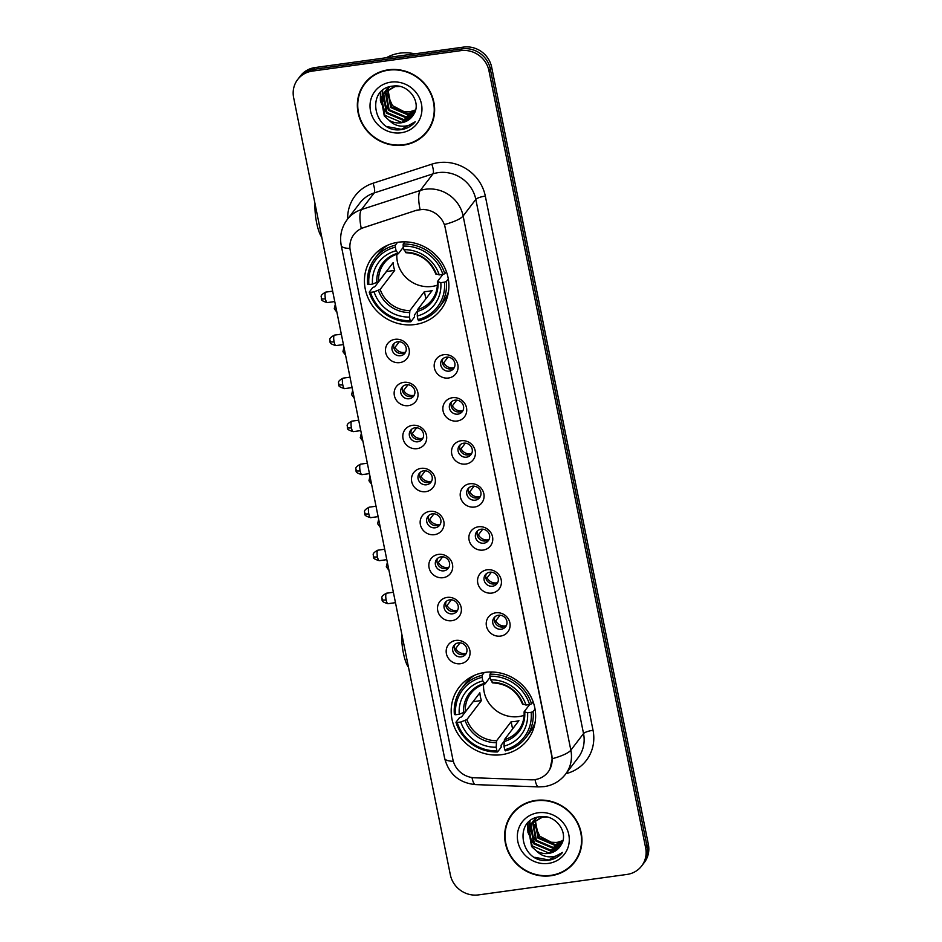 <?xml version="1.0" encoding="UTF-8"?>
<svg xmlns="http://www.w3.org/2000/svg" width="942" height="942" viewBox="0 0 942 942"><rect width="100%" height="100%" fill="white"/><g stroke="black" fill="none" stroke-linecap="round" stroke-linejoin="round"><path stroke-width="1.41" d="M485.095 672.376A43.167 40.565 -142.6 0 0 459.095 687.319A43.167 40.565 -142.6 0 0 457.918 733.912A43.167 40.565 -142.6 0 0 501.697 754.672A43.167 40.565 -142.6 0 0 527.708 739.729A43.167 40.565 -142.6 0 0 528.886 693.135A43.167 40.565 -142.6 0 0 485.095 672.376M398.372 242.224A43.167 40.565 -142.6 0 0 372.361 257.178A43.167 40.565 -142.6 0 0 371.183 303.771A43.167 40.565 -142.6 0 0 414.963 324.531A43.167 40.565 -142.6 0 0 440.974 309.588A43.167 40.565 -142.6 0 0 442.151 262.983A43.167 40.565 -142.6 0 0 398.372 242.224M399.761 362.611A12.222 11.481 37.4 0 1 385.69 352.591A12.222 11.481 37.4 0 1 395.063 339.32A12.222 11.481 37.4 0 1 409.122 349.352A12.222 11.481 37.4 0 1 399.761 362.611M397.689 341.769A7.336 6.888 -142.6 0 0 393.073 352.214A7.336 6.888 -142.6 0 0 404.93 353.203A7.336 6.888 -142.6 0 0 397.689 341.769M408.428 405.637A12.222 11.481 37.4 0 1 394.368 395.605A12.222 11.481 37.4 0 1 403.729 382.334A12.222 11.481 37.4 0 1 417.801 392.367A12.222 11.481 37.4 0 1 408.428 405.637M406.367 384.783A7.336 6.888 -142.6 0 0 401.751 395.228A7.336 6.888 -142.6 0 0 413.597 396.217A7.336 6.888 -142.6 0 0 406.367 384.783M417.106 448.651A12.222 11.481 37.4 0 1 403.035 438.619A12.222 11.481 37.4 0 1 412.408 425.348A12.222 11.481 37.4 0 1 426.479 435.381A12.222 11.481 37.4 0 1 417.106 448.651M415.033 427.798A7.336 6.888 -142.6 0 0 410.418 438.254A7.336 6.888 -142.6 0 0 422.275 439.231A7.336 6.888 -142.6 0 0 415.033 427.798M425.772 491.665A12.222 11.481 37.4 0 1 411.713 481.633A12.222 11.481 37.4 0 1 421.086 468.362A12.222 11.481 37.4 0 1 435.145 478.395A12.222 11.481 37.4 0 1 425.772 491.665M423.712 470.812A7.336 6.888 -142.6 0 0 419.096 481.268A7.336 6.888 -142.6 0 0 430.941 482.245A7.336 6.888 -142.6 0 0 423.712 470.812M434.45 534.679A12.222 11.481 37.4 0 1 420.379 524.647A12.222 11.481 37.4 0 1 429.752 511.376A12.222 11.481 37.4 0 1 443.823 521.409A12.222 11.481 37.4 0 1 434.45 534.679M432.39 513.826A7.336 6.888 -142.6 0 0 427.762 524.282A7.336 6.888 -142.6 0 0 439.62 525.259A7.336 6.888 -142.6 0 0 432.39 513.826M443.129 577.693A12.222 11.481 37.4 0 1 429.057 567.661A12.222 11.481 37.4 0 1 438.43 554.402A12.222 11.481 37.4 0 1 452.49 564.423A12.222 11.481 37.4 0 1 443.129 577.693M441.056 556.84A7.336 6.888 -142.6 0 0 436.44 567.296A7.336 6.888 -142.6 0 0 448.298 568.285A7.336 6.888 -142.6 0 0 441.056 556.84M451.795 620.707A12.222 11.481 37.4 0 1 437.736 610.675A12.222 11.481 37.4 0 1 447.097 597.416A12.222 11.481 37.4 0 1 461.168 607.449A12.222 11.481 37.4 0 1 451.795 620.707M449.734 599.854A7.336 6.888 -142.6 0 0 445.119 610.31A7.336 6.888 -142.6 0 0 456.964 611.299A7.336 6.888 -142.6 0 0 449.734 599.854M460.473 663.721A12.222 11.481 37.4 0 1 446.402 653.689A12.222 11.481 37.4 0 1 455.775 640.43A12.222 11.481 37.4 0 1 469.846 650.463A12.222 11.481 37.4 0 1 460.473 663.721M458.401 642.868A7.336 6.888 -142.6 0 0 453.785 653.324A7.336 6.888 -142.6 0 0 465.642 654.313A7.336 6.888 -142.6 0 0 458.401 642.868M448.474 378.013A12.222 11.481 37.4 0 1 434.403 367.981A12.222 11.481 37.4 0 1 443.776 354.71A12.222 11.481 37.4 0 1 457.836 364.742A12.222 11.481 37.4 0 1 448.474 378.013M446.402 357.159A7.336 6.888 -142.6 0 0 441.786 367.615A7.336 6.888 -142.6 0 0 453.644 368.593A7.336 6.888 -142.6 0 0 446.402 357.159M457.141 421.027A12.222 11.481 37.4 0 1 443.081 410.995A12.222 11.481 37.4 0 1 452.443 397.724A12.222 11.481 37.4 0 1 466.514 407.756A12.222 11.481 37.4 0 1 457.141 421.027M455.08 400.173A7.336 6.888 -142.6 0 0 450.464 410.63A7.336 6.888 -142.6 0 0 462.31 411.607A7.336 6.888 -142.6 0 0 455.08 400.173M465.819 464.041A12.222 11.481 37.4 0 1 451.748 454.009A12.222 11.481 37.4 0 1 461.121 440.75A12.222 11.481 37.4 0 1 475.192 450.771A12.222 11.481 37.4 0 1 465.819 464.041M463.747 443.187A7.336 6.888 -142.6 0 0 459.131 453.644A7.336 6.888 -142.6 0 0 470.988 454.633A7.336 6.888 -142.6 0 0 463.747 443.187M474.485 507.055A12.222 11.481 37.4 0 1 460.426 497.023A12.222 11.481 37.4 0 1 469.787 483.764A12.222 11.481 37.4 0 1 483.858 493.796A12.222 11.481 37.4 0 1 474.485 507.055M472.425 486.202A7.336 6.888 -142.6 0 0 467.809 496.658A7.336 6.888 -142.6 0 0 479.655 497.647A7.336 6.888 -142.6 0 0 472.425 486.202M483.164 550.069A12.222 11.481 37.4 0 1 469.092 540.037A12.222 11.481 37.4 0 1 478.465 526.778A12.222 11.481 37.4 0 1 492.536 536.81A12.222 11.481 37.4 0 1 483.164 550.069M481.091 529.216A7.336 6.888 -142.6 0 0 476.475 539.672A7.336 6.888 -142.6 0 0 488.333 540.661A7.336 6.888 -142.6 0 0 481.091 529.216M491.83 593.083A12.222 11.481 37.4 0 1 477.771 583.051A12.222 11.481 37.4 0 1 487.144 569.792A12.222 11.481 37.4 0 1 501.203 579.825A12.222 11.481 37.4 0 1 491.83 593.083M489.769 572.23A7.336 6.888 -142.6 0 0 485.154 582.686A7.336 6.888 -142.6 0 0 496.999 583.675A7.336 6.888 -142.6 0 0 489.769 572.23M500.508 636.097A12.222 11.481 37.4 0 1 486.437 626.065A12.222 11.481 37.4 0 1 495.81 612.806A12.222 11.481 37.4 0 1 509.881 622.839A12.222 11.481 37.4 0 1 500.508 636.097M498.448 615.244A7.336 6.888 -142.6 0 0 493.832 625.7A7.336 6.888 -142.6 0 0 505.677 626.689A7.336 6.888 -142.6 0 0 498.448 615.244M405.649 352.002A7.336 6.888 37.4 0 1 394.239 343.288M414.327 395.028A7.336 6.888 37.4 0 1 402.917 386.302M422.993 438.042A7.336 6.888 37.4 0 1 411.583 429.317M431.672 481.056A7.336 6.888 37.4 0 1 420.262 472.331M440.35 524.07A7.336 6.888 37.4 0 1 428.928 515.345M449.016 567.084A7.336 6.888 37.4 0 1 437.606 558.37M457.694 610.098A7.336 6.888 37.4 0 1 446.284 601.385M466.361 653.112A7.336 6.888 37.4 0 1 454.951 644.399M454.362 367.404A7.336 6.888 37.4 0 1 442.952 358.678M463.04 410.418A7.336 6.888 37.4 0 1 451.63 401.692M471.707 453.432A7.336 6.888 37.4 0 1 460.297 444.718M480.385 496.446A7.336 6.888 37.4 0 1 468.975 487.732M489.051 539.46A7.336 6.888 37.4 0 1 477.641 530.746M497.729 582.474A7.336 6.888 37.4 0 1 486.319 573.76M506.407 625.488A7.336 6.888 37.4 0 1 494.997 616.774M416.317 210.561A21.996 20.665 37.4 0 1 419.92 209.736A21.996 20.665 37.4 0 1 445.236 227.787L551.694 755.767A21.996 20.665 37.4 0 1 548.079 772.028A21.996 20.665 37.4 0 1 531.1 779.823L474.485 777.774A21.996 20.665 37.4 0 1 452.89 759.535L350.294 250.725A21.996 20.665 37.4 0 1 353.909 234.464A21.996 20.665 37.4 0 1 363.565 227.681L416.564 210.231L423.229 209.36M388.398 69.802A39.505 37.127 -142.6 0 0 364.589 83.473A39.505 37.127 -142.6 0 0 363.518 126.122A39.505 37.127 -142.6 0 0 403.576 145.115A39.505 37.127 -142.6 0 0 427.385 131.433A39.505 37.127 -142.6 0 0 428.457 88.795A39.505 37.127 -142.6 0 0 388.398 69.802M365.284 82.602A39.505 37.127 -142.6 0 0 362.058 88.124M535.715 800.429A39.505 37.127 -142.6 0 0 511.918 814.1A39.505 37.127 -142.6 0 0 510.835 856.749A39.505 37.127 -142.6 0 0 550.905 875.742A39.505 37.127 -142.6 0 0 574.702 862.06A39.505 37.127 -142.6 0 0 575.774 819.422A39.505 37.127 -142.6 0 0 535.715 800.429M512.601 813.229A39.505 37.127 -142.6 0 0 509.375 818.751M349.965 248.488A28.507 6.653 -11.4 0 1 341.251 245.544C339.497 236.053 341.487 227.411 347.209 219.592A32.581 30.615 37.4 0 1 361.504 209.536L420.297 190.461A32.581 30.615 37.4 0 1 425.619 189.236A32.581 30.615 37.4 0 1 463.134 215.989A28.507 6.653 168.6 0 1 444.518 224.537L551.871 755.543L552.224 758.722L549.963 769.049M297.648 79.564L300.357 76.019A24.433 22.961 -142.6 0 1 315.075 67.553L463.523 47.1A24.433 22.961 -142.6 0 1 491.653 67.165L648.367 844.373A24.433 22.961 -142.6 0 1 644.352 862.436L642.997 864.214A24.433 22.961 -142.6 0 0 647.013 846.152L490.299 68.931A24.433 22.961 -142.6 0 0 462.169 48.866L313.733 69.331A24.433 22.961 -142.6 0 0 299.003 77.786A24.433 22.961 -142.6 0 1 313.733 69.331L462.169 48.866A24.433 22.961 -142.6 0 1 490.299 68.931L647.013 846.152A24.433 22.961 -142.6 0 1 642.997 864.214L641.643 865.981A24.433 22.961 -142.6 0 0 645.659 847.918L488.945 70.709A24.433 22.961 -142.6 0 0 460.815 50.644L312.379 71.097A24.433 22.961 -142.6 0 0 297.648 79.564A24.433 22.961 -142.6 0 0 293.633 97.627L450.347 874.835A24.433 22.961 -142.6 0 0 478.477 894.9L626.925 874.447A24.433 22.961 -142.6 0 0 641.643 865.981M552.224 758.722A28.507 6.653 -11.4 0 0 570.852 750.173L463.134 215.989L475.816 199.386A32.581 30.615 -142.6 0 0 438.313 172.633A32.581 30.615 -142.6 0 0 432.979 173.858L374.186 192.933L361.504 209.536A28.507 8.172 72 0 0 361.257 228.4L416.564 210.231M570.887 865.733A39.505 37.127 -142.6 0 0 575.362 861.165M423.57 135.106A39.505 37.127 -142.6 0 0 428.045 130.538M427.056 131.185A39.093 36.738 -142.6 0 0 428.127 88.995A39.093 36.738 -142.6 0 0 388.469 70.191A39.093 36.738 -142.6 0 0 364.919 83.72A39.093 36.738 -142.6 0 0 363.848 125.922A39.093 36.738 -142.6 0 0 403.506 144.727A39.093 36.738 -142.6 0 0 427.056 131.185L428.41 129.419A39.093 36.738 -142.6 0 0 431.271 125.027M414.692 53.824A40.73 38.269 -142.6 0 0 399.997 53.141A40.73 38.269 -142.6 0 0 386.361 57.733M415.563 109.967L409.57 111.862L403.988 111.603L392.52 105.634L387.044 93.882M403.988 111.603A18.404 17.297 -142.6 0 0 409.676 111.721A18.404 17.297 -142.6 0 0 415.61 109.767M414.963 111.804L407.415 114.677L390.718 107.541L387.503 89.596M387.668 89.172L388.21 87.912M415.128 111.356L407.957 113.97L391.248 106.835L387.892 89.337M388.045 88.901L388.551 87.618M414.162 113.546L405.272 117.479L388.563 110.344L385.384 92.328L386.055 90.726M386.255 90.326L386.915 89.16M387.15 88.784L388.328 87.182M414.386 113.122L405.802 116.784L389.105 109.649L385.926 91.633L386.408 90.432M386.597 90.02L387.221 88.831M387.456 88.454L388.186 87.347M413.102 115.289L403.117 120.293L386.42 113.158L383.241 95.142L384.772 91.963M385.007 91.598L389.741 86.735M413.338 114.9C422.346 102.784 408.64 83.567 393.191 86.075C365.296 88.171 373.22 132.481 399.797 129.796L401.127 129.655C406.909 128.783 411.607 126.169 415.234 121.801C411.277 125.062 406.591 126.511 401.174 126.157C396.547 125.757 392.496 123.791 389.046 120.258A18.404 17.297 -142.6 0 0 401.221 122.79A18.404 17.297 -142.6 0 0 412.302 116.419A18.404 17.297 -142.6 0 0 413.338 114.9L403.659 119.587L386.962 112.451L383.783 94.436L385.078 91.645M385.302 91.268L386.043 90.161M385.773 90.503L389.081 86.923M389.046 120.258L384.277 115.972L381.098 97.956L383.618 93.317L394.969 86.605L399.808 86.464M412.325 116.396L401.516 122.401L384.807 115.265L381.628 97.25L383.9 92.975M383.618 93.317L395.11 85.969M390.883 82.142A26.553 24.951 -142.6 0 0 370.524 110.968A26.553 24.951 -142.6 0 0 401.092 132.775A26.553 24.951 -142.6 0 0 421.451 103.95A26.553 24.951 -142.6 0 0 390.883 82.142M369.759 78.045A39.093 36.738 -142.6 0 0 366.273 81.954L364.919 83.72M415.234 121.801L401.374 129.325L387.468 126.687M383.524 108.2L380.768 100.712M380.58 99.628L380.686 92.116M385.667 105.386L382.911 97.897M382.723 96.814L382.546 95.166M382.523 94.93L382.676 90.302M385.302 111.627L380.639 101.76M380.391 100.476L380.427 92.387M387.456 108.813L382.782 98.945M382.534 97.662L382.287 95.672M382.264 95.389L382.428 90.503M574.373 861.812A39.093 36.738 -142.6 0 0 575.444 819.622A39.093 36.738 -142.6 0 0 535.798 800.818A39.093 36.738 -142.6 0 0 512.236 814.347A39.093 36.738 -142.6 0 0 511.176 856.549A39.093 36.738 -142.6 0 0 550.823 875.353A39.093 36.738 -142.6 0 0 574.373 861.812L575.727 860.046A39.093 36.738 -142.6 0 0 578.588 855.654M562.88 840.594L556.887 842.489L551.305 842.23L539.837 836.261L534.361 824.509M551.305 842.23A18.404 17.297 -142.6 0 0 556.993 842.348A18.404 17.297 -142.6 0 0 562.939 840.394M562.28 842.442L554.744 845.304L538.035 838.168L534.832 820.223M534.985 819.799L535.527 818.539M562.456 841.983L555.274 844.597L538.577 837.462L535.209 819.964M535.362 819.528L535.88 818.245M561.479 844.173L552.589 848.106L535.892 840.971L532.713 822.955L533.384 821.353M533.584 820.953L534.232 819.787M534.467 819.41L535.233 818.327M561.703 843.749L553.131 847.411L536.422 840.276L533.243 822.26L533.725 821.059M533.914 820.647L534.55 819.458M534.773 819.081L535.515 817.974M560.419 845.916L550.446 850.92L533.737 843.785L530.558 825.769L532.089 822.59M532.324 822.225L537.058 817.362M560.655 845.527C569.674 833.423 555.968 814.194 540.508 816.702C512.613 818.798 520.537 863.107 547.114 860.423L548.456 860.282C554.226 859.41 558.924 856.796 562.551 852.428C558.594 855.689 553.908 857.138 548.491 856.784C543.864 856.384 539.825 854.418 536.363 850.885A18.404 17.297 -142.6 0 0 548.538 853.417A18.404 17.297 -142.6 0 0 559.63 847.046A18.404 17.297 -142.6 0 0 560.655 845.527L550.976 850.214L534.279 843.09L531.1 825.062L532.395 822.272M532.63 821.895L533.36 820.788M533.09 821.13L536.398 817.55M536.363 850.885L531.594 846.599L528.415 828.583L530.947 823.944L542.298 817.232L547.125 817.091M559.642 847.023L548.833 853.028L532.136 845.892L528.945 827.877L531.217 823.602M530.947 823.944L542.427 816.596M538.2 812.769A26.553 24.951 -142.6 0 0 517.841 841.595A26.553 24.951 -142.6 0 0 548.409 863.402A26.553 24.951 -142.6 0 0 568.78 834.577A26.553 24.951 -142.6 0 0 538.2 812.769M517.076 808.672A39.093 36.738 -142.6 0 0 513.59 812.581L512.236 814.347M562.551 852.428L548.703 859.952L534.785 857.314M530.841 838.827L528.085 831.339M527.897 830.255L528.003 822.743M532.995 836.013L530.228 828.524M530.052 827.441L529.863 825.793M529.851 825.557L529.993 820.929M532.63 842.254L527.956 832.387M527.708 831.103L527.755 823.014M534.773 839.44L530.111 829.572M529.851 828.289L529.604 826.299M529.592 826.016L529.745 821.13M321.787 237.243A22.396 5.605 -97.8 0 1 316.63 222.795A22.396 5.605 -97.8 0 1 315.028 203.708M396.853 254.222A30.132 28.319 -142.6 0 0 432.072 286.427A30.132 28.319 -142.6 0 0 437.371 285.179M417.318 311.225L414.386 315.064L414.445 317.054L410.818 321.787L410.17 320.669A38.775 36.432 -142.6 0 1 370.465 292.361L374.08 291.855A35.031 32.911 -142.6 0 0 409.44 317.077L409.864 310.601L424.395 291.573A30.132 28.319 -142.6 0 0 428.351 291.302A30.132 28.319 -142.6 0 0 432.201 290.489L417.671 309.518L417.259 316.006A35.031 32.911 -142.6 0 0 440.809 282.659L444.436 282.164A38.775 36.432 -142.6 0 1 417.977 319.597L418.637 320.716A40.4 37.963 -142.6 0 0 439.113 307.457A40.4 37.963 -142.6 0 0 446.343 281.505L444.436 282.164M395.346 247.169L395.369 245.155A40.4 37.963 -142.6 0 0 374.892 258.414A40.4 37.963 -142.6 0 0 367.663 284.366L368.899 284.59A38.775 36.432 -142.6 0 1 395.346 247.169L396.076 250.76A35.031 32.911 -142.6 0 0 372.514 284.095L378.602 281.658L393.132 262.63A30.132 28.319 -142.6 0 0 394.698 270.401L380.168 289.418L374.08 291.855M403.376 247.134L398.384 253.669L396.076 250.76M370.465 292.361L369.229 292.138L372.855 287.392L374.775 286.815L386.444 271.531A38.693 36.361 37.4 0 1 386.408 271.437M439.113 307.457L442.728 302.723A40.4 37.963 -142.6 0 0 448.498 291.502M387.821 245.155A40.4 37.963 -142.6 0 0 378.519 253.681L374.892 258.414M448.31 278.926L446.343 281.505M369.229 292.138A40.4 37.963 -142.6 0 0 410.818 321.787M395.369 245.155L397.512 242.353M417.977 319.597L417.259 316.006M409.44 317.077L410.17 320.669M372.514 284.095L368.899 284.59M440.809 282.659L437.453 281.528L442.905 274.381M417.306 311.449A31.333 29.438 -142.6 0 0 438.006 282.153L437.453 281.528M398.384 253.669L397.559 253.304A31.333 29.438 -142.6 0 0 376.859 282.6M404.895 241.847L403.188 244.084L403.164 246.086A38.775 36.432 -142.6 0 1 442.87 274.405L444.777 273.745A40.4 37.963 -142.6 0 0 403.188 244.084M444.777 273.745L446.378 271.637M442.87 274.405L439.243 274.899A35.031 32.911 -142.6 0 0 403.882 249.677L403.164 246.086M435.887 273.769L439.243 274.899M403.882 249.677L406.202 252.586M386.444 271.531L394.698 270.401M424.395 291.573L425.855 298.814M408.522 667.383A22.396 5.605 -97.8 0 1 403.364 652.936A22.396 5.605 -97.8 0 1 401.751 633.86M483.587 684.375A30.132 28.319 -142.6 0 0 518.807 716.568A30.132 28.319 -142.6 0 0 524.105 715.319M504.052 741.366L501.109 745.204L501.179 747.194L497.553 751.94L496.905 750.821A38.775 36.432 -142.6 0 1 457.2 722.502L460.815 722.008A35.031 32.911 -142.6 0 0 496.175 747.23L496.599 740.742L511.129 721.713A30.132 28.319 -142.6 0 0 515.086 721.442A30.132 28.319 -142.6 0 0 518.936 720.642L504.406 739.67L503.994 746.146A35.031 32.911 -142.6 0 0 527.544 712.811L531.158 712.317A38.775 36.432 -142.6 0 1 504.712 749.738L505.371 750.856A40.4 37.963 -142.6 0 0 525.848 737.61A40.4 37.963 -142.6 0 0 533.066 711.657L531.158 712.317M482.08 677.31L482.104 675.308A40.4 37.963 -142.6 0 0 461.627 688.555A40.4 37.963 -142.6 0 0 454.397 714.519L455.634 714.742A38.775 36.432 -142.6 0 1 482.08 677.31L482.81 680.901A35.031 32.911 -142.6 0 0 459.249 714.248L465.336 711.799L479.867 692.782A30.132 28.319 -142.6 0 0 481.433 700.542L466.902 719.57L460.815 722.008M490.099 677.286L485.118 683.81L482.81 680.901M457.2 722.502L455.963 722.279L459.59 717.545L461.509 716.956L473.178 701.684A38.693 36.361 37.4 0 1 473.143 701.59M525.848 737.61L529.463 732.864A40.4 37.963 -142.6 0 0 535.233 721.654M474.544 675.308A40.4 37.963 -142.6 0 0 465.254 683.821L461.627 688.555M535.032 709.079L533.066 711.657M455.963 722.279A40.4 37.963 -142.6 0 0 497.553 751.94M482.104 675.308L484.247 672.506M504.712 749.738L503.994 746.146M496.175 747.23L496.905 750.821M459.249 714.248L455.634 714.742M527.544 712.811L524.188 711.669L529.639 704.534M504.041 741.589A31.333 29.438 -142.6 0 0 524.741 712.293L524.188 711.669M485.118 683.81L484.282 683.445A31.333 29.438 -142.6 0 0 463.582 712.741M491.63 671.987L489.922 674.225L489.899 676.238A38.775 36.432 -142.6 0 1 529.592 704.545L531.512 703.886A40.4 37.963 -142.6 0 0 489.922 674.225M531.512 703.886L533.113 701.778M529.592 704.545L525.977 705.04A35.031 32.911 -142.6 0 0 490.617 679.83L489.899 676.238M522.622 703.909L525.977 705.04M490.617 679.83L492.925 682.738M473.178 701.684L481.433 700.542M511.129 721.713L512.589 728.955M448.027 357.124L443.729 362.741A8.961 8.419 -142.6 0 0 454.009 367.686M443.729 362.741L442.528 363.153M456.705 400.138L452.407 405.767A8.961 8.419 -142.6 0 0 462.675 410.7M452.407 405.767L451.206 406.167M465.372 443.152L461.085 448.781A8.961 8.419 -142.6 0 0 471.353 453.714M461.085 448.781L459.873 449.181M474.05 486.166L469.752 491.795A8.961 8.419 -142.6 0 0 480.031 496.728M469.752 491.795L468.551 492.195M482.728 529.18L478.43 534.809A8.961 8.419 -142.6 0 0 488.698 539.742M478.43 534.809L477.217 535.221M491.394 572.194L487.096 577.823A8.961 8.419 -142.6 0 0 497.376 582.757M487.096 577.823L485.895 578.235M500.072 615.208L495.775 620.837A8.961 8.419 -142.6 0 0 506.042 625.771M495.775 620.837L494.562 621.249M399.314 341.734L395.028 347.351A8.961 8.419 -142.6 0 0 405.296 352.284M395.028 347.351L393.815 347.763M407.992 384.748L403.694 390.365A8.961 8.419 -142.6 0 0 413.962 395.299M403.694 390.365L402.493 390.777M416.67 427.762L412.372 433.379A8.961 8.419 -142.6 0 0 422.64 438.313M412.372 433.379L411.159 433.791M425.337 470.776L421.039 476.393A8.961 8.419 -142.6 0 0 431.318 481.338M421.039 476.393L419.838 476.805M434.015 513.79L429.717 519.419A8.961 8.419 -142.6 0 0 439.985 524.353M429.717 519.419L428.504 519.819M442.681 556.804L438.383 562.433A8.961 8.419 -142.6 0 0 448.663 567.367M438.383 562.433L437.182 562.833M451.359 599.818L447.061 605.447A8.961 8.419 -142.6 0 0 457.329 610.381M447.061 605.447L445.86 605.847M460.026 642.833L455.74 648.461A8.961 8.419 -142.6 0 0 466.007 653.395M455.74 648.461L454.527 648.873M593.036 730.286A8.148 1.896 -11.4 0 0 583.534 733.571L475.816 199.386A8.148 1.896 -11.4 0 1 485.318 196.089L593.036 730.286A40.73 38.269 37.4 0 1 565.93 773.688M578.176 757.662A32.581 30.615 -142.6 0 0 583.534 733.571L570.852 750.173A32.581 30.615 37.4 0 1 565.494 774.265L578.176 757.662M420.073 209.477A28.507 8.172 72 0 1 420.297 190.461L432.979 173.858A8.148 2.331 -108 0 0 431.766 164.179A40.73 38.269 37.4 0 1 485.318 196.089M453.326 761.324A28.507 6.653 168.6 0 1 444.659 758.381L341.251 245.544M471.989 777.539A28.507 5.864 92.1 0 0 475.569 784.615C459.237 782.979 448.934 774.23 444.659 758.381M535.032 779.611A28.507 5.864 92.1 0 0 538.659 786.888L475.569 784.615M347.645 219.027A40.73 38.269 37.4 0 1 372.985 183.254L431.766 164.179M645.659 847.918L648.367 844.373M488.945 70.709L491.653 67.165M460.815 50.644L463.523 47.1M312.379 71.097L315.075 67.553M372.985 183.254A8.148 2.331 -108 0 1 374.186 192.933A32.581 30.615 -142.6 0 0 359.891 202.989L347.209 219.592M380.168 289.418A30.132 28.319 -142.6 0 0 409.864 310.601M398.195 253.81C392.367 255.506 387.668 258.661 384.077 263.301A30.132 28.319 -142.6 0 0 378.602 281.658M378.425 290.36A31.333 29.438 -142.6 0 0 409.499 312.52M417.671 309.518A30.132 28.319 -142.6 0 0 431.978 299.886C435.922 294.634 437.724 288.593 437.371 281.764M436.44 274.393A31.333 29.438 -142.6 0 0 405.366 252.22M466.902 719.57A30.132 28.319 -142.6 0 0 496.599 740.742M484.93 683.951C479.101 685.646 474.391 688.814 470.812 693.442A30.132 28.319 -142.6 0 0 465.336 711.799M465.148 720.512A31.333 29.438 -142.6 0 0 496.234 742.673M504.406 739.67A30.132 28.319 -142.6 0 0 518.712 730.038C522.657 724.775 524.447 718.734 524.093 711.905M523.175 704.534A31.333 29.438 -142.6 0 0 492.101 682.373M335.305 304.313L334.257 308.658A5.299 1.236 -11.4 0 0 336.294 309.212M343.983 347.327L342.935 351.672A5.299 1.236 -11.4 0 0 344.972 352.226M352.661 390.341L351.602 394.686A5.299 1.236 -11.4 0 0 353.639 395.24M361.328 433.355L360.28 437.7A5.299 1.236 -11.4 0 0 362.317 438.254M370.006 476.369L368.946 480.714A5.299 1.236 -11.4 0 0 370.995 481.268M378.672 519.383L377.624 523.728A5.299 1.236 -11.4 0 0 379.661 524.282M387.35 562.398L386.302 566.743A5.299 1.236 -11.4 0 0 388.339 567.296M325.426 298.791A5.299 1.319 -97.8 0 1 325.802 292.102C318.549 295.953 322.129 297.119 321.328 298.402A5.299 1.236 -11.4 0 0 325.426 298.791A5.299 1.319 -97.8 0 0 327.239 302.594L334.751 301.558M334.092 341.805A5.299 1.319 -97.8 0 1 334.469 335.117C327.227 338.979 330.795 340.133 330.006 341.416A5.299 1.236 -11.4 0 0 334.092 341.805A5.299 1.319 -97.8 0 0 335.917 345.608L343.43 344.572M342.77 384.819A5.299 1.319 -97.8 0 1 343.147 378.131C335.894 381.993 339.473 383.147 338.673 384.43A5.299 1.236 -11.4 0 0 342.77 384.819A5.299 1.319 -97.8 0 0 344.595 388.622L352.096 387.586M351.437 427.833A5.299 1.319 -97.8 0 1 351.813 421.156C344.572 425.007 348.14 426.161 347.351 427.444A5.299 1.236 -11.4 0 0 351.437 427.833A5.299 1.319 -97.8 0 0 353.262 431.636L360.774 430.6M360.115 470.847A5.299 1.319 -97.8 0 1 360.492 464.171C353.238 468.021 356.818 469.187 356.029 470.458A5.299 1.236 -11.4 0 0 360.115 470.847A5.299 1.319 -97.8 0 0 361.94 474.65L369.452 473.614M368.793 513.861A5.299 1.319 -97.8 0 1 369.17 507.185C361.916 511.035 365.496 512.201 364.695 513.472A5.299 1.236 -11.4 0 0 368.793 513.861A5.299 1.319 -97.8 0 0 370.606 517.664L378.119 516.64M377.459 556.875A5.299 1.319 -97.8 0 1 377.836 550.199C370.595 554.049 374.162 555.215 373.373 556.486A5.299 1.236 -11.4 0 0 377.459 556.875A5.299 1.319 -97.8 0 0 379.285 560.69L386.797 559.654M386.138 599.889A5.299 1.319 -97.8 0 1 386.514 593.213C379.261 597.063 382.841 598.229 382.04 599.501A5.299 1.236 -11.4 0 0 386.138 599.889A5.299 1.319 -97.8 0 0 387.951 603.704L395.463 602.668M538.659 786.888L544.276 786.605C552.966 785.298 560.031 781.177 565.494 774.265M405.943 252.739C420.32 253.551 430.282 260.663 435.816 274.051M492.666 682.891C507.055 683.704 517.017 690.804 522.539 704.204M336.906 312.261L334.257 308.658M345.584 355.275L342.935 351.672M354.263 398.289L351.602 394.686M362.929 441.303L360.28 437.7M371.607 484.318L368.946 480.714M380.274 527.332L377.624 523.728M388.952 570.346L386.302 566.743M325.802 292.102L332.656 291.16M327.239 302.594C318.408 300.039 322.6 298.496 321.328 298.402M334.469 335.117L341.334 334.175M335.917 345.608C327.086 343.053 331.278 341.51 330.006 341.416M343.147 378.131L350 377.189M344.595 388.622C335.764 386.079 339.944 384.536 338.673 384.43M351.813 421.156L358.678 420.203M353.262 431.636C344.431 429.093 348.622 427.55 347.351 427.444M360.492 464.171L367.356 463.217M361.94 474.65C353.109 472.107 357.289 470.564 356.029 470.458M369.17 507.185L376.023 506.231M370.606 517.664C361.775 515.121 365.967 513.578 364.695 513.472M377.836 550.199L384.701 549.245M379.285 560.69C370.453 558.135 374.645 556.592 373.373 556.486M386.514 593.213L393.367 592.259M387.951 603.704C379.12 601.149 383.312 599.607 382.04 599.501"/></g></svg>
